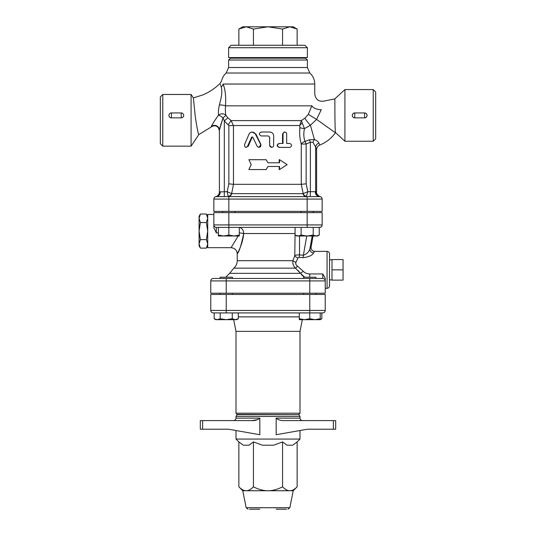 <?xml version="1.0" encoding="UTF-8"?>
<svg xmlns="http://www.w3.org/2000/svg" width="536" height="536" viewBox="0 0 536 536"><rect width="100%" height="100%" fill="white"/><g stroke="black" fill="none" stroke-linecap="round" stroke-linejoin="round"><path stroke-width="0.8" d="M238.868 29.051L242.775 26.8L246.151 26.8L238.868 29.051L238.868 45.258M297.132 29.051L289.849 26.8L293.226 26.8L297.132 29.051L297.132 45.258M268 26.8L253.434 29.051L246.151 26.8L289.849 26.8L282.566 29.051L268 26.8M253.434 45.258L253.434 29.051M282.566 45.258L282.566 29.051M304.917 45.258L231.083 45.258L228.617 47.717L307.383 47.717L304.917 45.258M307.383 47.717L307.383 57.566L228.617 57.566L228.617 47.717M236.617 58.183L236.617 57.566M248.865 169.55L251.223 164.626L248.865 159.708L266.104 159.708L268 162.783L279.558 162.783L279.558 159.708L287.135 164.626L279.558 169.55L279.558 166.475L268 166.475L266.104 169.55L248.865 169.55M266.164 169.55L268 166.475L266.104 169.55M279.558 169.55L279.182 169.55L279.182 166.475M279.182 162.783L279.182 159.708L279.558 159.708M268 162.783L266.104 159.708M248.972 134.208L250.145 132.707L251.786 132.044L253.649 132.318L255.062 133.377L260.811 144.794L260.838 146L260.241 146.911L258.741 147.393L257.334 146.583L252.731 137.069L251.699 137.069L247.31 146.73L246.044 147.4L244.878 146.824L244.53 144.673L248.972 134.208M252.731 137.069L251.699 137.069L252.222 137.069L248.215 146.308L246.044 147.4M252.215 132.017L256 134.208L260.945 144.559L258.935 147.4M279.397 143.46C276.871 144.774 276.871 146.087 279.397 147.4L289.956 147.4C292.073 146.087 292.073 144.774 289.956 143.46L286.68 143.46L286.666 133.732L286.117 132.546L284.938 132.017L283.618 132.546L283.055 133.665L283.028 143.46L279.028 143.46L282.546 143.46L282.546 133.987L284.335 132.017L284.877 132.017M289.252 147.4L279.028 147.4C276.589 146.087 276.589 144.774 279.028 143.46M279.028 147.4L279.397 147.4M286.68 143.46L289.252 143.46M269.655 145.43L270.157 146.73L271.35 147.373L272.75 147.105L273.574 146.127L273.702 135.956C273.467 133.565 272.12 132.251 269.655 132.017L261.293 132.017C258.721 133.33 258.721 134.643 261.293 135.956L268.382 135.956L269.655 137.189L269.655 145.43L269.601 137.189L268.369 135.956M271.685 147.4L269.601 145.43M301.004 212.625L301.004 211.392M218.38 235.07L223.613 236.001L218.38 236.001L218.38 227.391M228.845 235.07L234.071 236.001L223.613 236.001L228.845 235.07L228.845 227.391L319.684 227.391A2.459 2.459 0 0 0 320.448 227.271L320.763 227.143L320.448 227.271M234.071 236.001L239.304 235.07L239.304 236.001L234.071 236.001M313.198 235.07L316.22 236.001L307.155 236.001L313.198 235.07L313.198 227.391M298.096 236.001L301.118 235.07L307.155 236.001L296.696 236.001L295.081 235.07L298.096 236.001M319.235 235.07L317.62 236.001L316.22 236.001L319.235 235.07L319.235 227.391L319.684 227.391A2.459 2.459 -0 0 0 322.149 224.926L322.149 224.926A2.459 2.459 0 0 1 322.062 225.569M239.304 227.391L239.304 235.07M295.081 227.391L295.081 235.07M301.118 227.391L301.118 235.07M220.082 294.458L220.082 293.226M309.768 293.226L309.768 280.924L325.225 280.924L325.225 293.226L226.232 293.226L226.232 278.459L213.241 278.459A2.459 2.459 0 0 0 210.775 280.924L309.768 280.924L309.768 278.459L303.617 278.459L303.617 277.233L315.918 277.233L315.918 278.459L322.759 278.459L226.232 278.459L232.383 278.459L232.383 277.233L220.082 277.233L220.082 278.459M238.312 318.752L236.691 319.684L235.291 319.684L238.312 318.752L238.312 312.917M226.232 319.684L232.269 318.752L235.291 319.684L217.174 319.684L220.196 318.752L226.232 319.684M217.174 319.684L215.774 319.684L214.152 318.752L217.174 319.684M299.309 318.752L304.535 319.684L299.309 319.684L299.309 312.917M315 319.684L320.226 318.752L320.226 319.684L304.535 319.684L309.768 318.752L315 319.684L318.826 319.684M220.196 312.917L220.196 318.752M214.152 312.917L214.152 318.752M232.269 312.917L232.269 318.752M320.226 312.917L320.226 318.752M322.759 312.917A2.459 2.459 0 0 0 325.225 310.458L309.768 310.458L309.768 312.917L322.759 312.917A2.459 2.459 0 0 0 325.225 310.458L325.225 294.458L210.775 294.458L210.775 310.458A2.459 2.459 0 0 0 213.241 312.917L309.768 312.917L309.768 318.752M320.226 319.469L321.848 318.752L321.848 312.917M237.234 414.69L298.766 414.69L237.234 414.442L236.001 416.432L236.001 418.134C235.853 419.628 235.036 420.445 233.542 420.599M236.001 430.522L236.001 439.058L299.999 439.058L299.999 430.522M259.826 418.134L259.826 434.73L228.577 429.209L202.642 429.209L202.642 420.599L251.98 420.599C255.062 420.747 257.675 419.929 259.826 418.134L236.001 418.134M333.359 429.209L335.683 429.209L335.683 420.599L333.359 420.599L333.359 429.209L307.423 429.209L276.174 434.73L276.174 418.134C278.325 419.929 280.938 420.747 284.02 420.599L283.98 420.599M333.359 420.599L284.02 420.599M257.689 419.621L251.98 420.599M202.642 420.599L200.317 420.599L200.317 429.209L202.642 429.209M276.174 509.2L286.472 509.2M249.528 509.2L259.826 509.2M247.98 509.2L246.165 507.719L242.775 490.742L238.868 486.835C241.475 489.469 243.9 490.768 246.151 490.742L242.775 490.742M246.165 507.719L289.835 507.719L293.226 490.742L246.151 490.742C248.403 490.768 250.828 489.469 253.434 486.835C258.647 489.469 263.504 490.768 268 490.742C272.496 490.768 277.353 489.469 282.566 486.835C285.172 489.469 287.598 490.768 289.849 490.742C292.1 490.768 294.525 489.469 297.132 486.835L297.132 441.919L292.649 445.208L287.048 445.208L282.566 441.919L273.608 445.208L262.392 445.208L253.434 441.919L248.952 445.208L243.351 445.208L238.868 441.919L238.868 486.835M238.868 441.919L236.001 439.058M282.566 441.919L282.566 486.835M253.434 441.919L253.434 486.835M237.234 414.442L236.001 413.209L236.001 331.375L299.999 331.375L302.331 319.684M298.766 414.442L299.999 413.209L236.001 413.209M236.001 331.375L233.669 319.684M307.155 196.625L319.684 196.625L307.155 196.625L307.155 199.084L228.845 199.084L228.845 196.625L307.155 196.625L216.316 196.625A2.459 2.459 0 0 0 213.851 199.084L228.845 199.084L228.845 211.392L213.851 211.392L213.851 199.084A2.459 2.459 0 0 1 216.316 196.625L215.7 196.705A4.925 4.925 0 0 0 219.392 191.935L219.392 130.71L218.393 127.742C216.269 125.464 213.911 125.196 211.318 126.925L198.823 134.59L191.084 146.154L191.084 94.47L162.783 94.47L162.783 146.154L160.324 143.695L160.324 96.929L162.783 94.47M319.945 196.638L320.294 196.699C320.3 197.127 315.778 194.293 316.609 191.935L315.637 191.741A4.925 4.824 96 0 0 319.945 196.638L319.684 196.625A2.459 2.459 0 0 1 322.149 199.084L322.149 211.392L228.845 211.392M232.383 278.459L303.617 278.459L232.383 278.459M226.232 293.226L210.775 293.226L210.775 280.924A2.459 2.459 0 0 1 213.241 278.459M331.992 269.849L331.992 259.571L343.067 259.571L343.067 280.12L331.992 280.12L331.992 269.849L343.067 269.849M329.533 279.685L331.992 280.12M207.7 245.85L206.38 248.135L207.7 243.873L206.38 239.605L207.7 231.083L206.38 222.554L207.7 218.293L206.38 214.031L200.404 214.031L199.084 218.293L199.084 216.316L200.404 214.031M206.38 248.135L200.404 248.135L199.084 243.873L199.084 231.083L200.404 239.605L199.084 243.873L199.084 245.85L200.404 248.135M206.38 239.605L200.404 239.605M206.38 222.554L200.404 222.554L199.084 231.083L199.084 218.293L200.404 222.554M238.165 236.001L231.083 247.692L207.7 247.692L207.7 214.467L213.851 214.467M322.109 225.348L322.056 225.596A2.459 2.459 0 0 1 321.526 226.56M321.734 226.293L321.453 226.641A2.459 2.459 0 0 1 319.684 227.391L319.684 227.391A2.459 2.459 0 0 0 320.247 227.324M321.352 226.735L319.697 227.391A2.459 2.459 0 0 0 322.149 224.926L213.851 224.926L213.851 212.625L322.149 212.625L322.149 224.926A2.459 2.459 0 0 1 319.684 227.391L319.684 227.391A6.151 6.131 -90 0 0 319.235 227.405L319.731 227.391M216.316 227.391L216.316 232.879L213.851 227.733L213.851 224.926A2.459 2.459 0 0 0 216.316 227.391L228.845 227.391L228.845 212.625M239.304 232.919A6.151 0.663 4.8 0 1 243.692 233.542C241.234 245.287 239.09 252.034 237.267 253.789C236.517 254.674 242.654 245.501 243.692 233.542L243.692 233.602M243.344 236.617L243.143 237.803M237.957 252.409L237.468 253.394M325.225 278.177L322.759 273.95L325.225 278.177L325.225 280.924A2.459 2.459 0 0 0 322.759 278.459L322.759 273.95L309.754 273.95C307.068 273.903 304.904 273.012 303.262 271.27L297.473 266.111C295.906 265.032 295.39 263.739 295.932 262.218L295.751 263.806M309.754 277.233L309.754 273.95L322.759 273.95M311.068 247.183L311.088 247.069A3.692 3.678 -64.4 0 0 313.118 251.042L313.118 251.042C311.49 250.057 310.813 248.751 311.101 247.116L313.051 236.001M313.031 236.001L311.088 247.069L309.902 248.932A3.692 3.343 -159.4 0 0 313.526 252.952L314.639 251.384L313.118 251.042M312.173 236.001L309.902 248.932C308.95 251.913 306.78 254.017 303.383 255.243L303.061 257.675C308.77 256.992 312.26 255.417 313.526 252.952M306.766 236.001L303.383 255.243L299.51 254.868L299.189 257.36L303.061 257.675M299.51 236.001L299.51 254.868C297.118 254.881 295.544 255.123 294.793 255.572A3.692 2.238 -154.6 0 0 298.009 257.95L299.189 257.36M295.892 264.315L296.442 265.22M295.081 231.492L294.793 255.572L292.944 260.697A3.692 1.461 -161.9 0 0 295.932 262.218L298.009 257.95M231.083 247.692C234.822 248.061 236.872 250.111 237.234 253.85L237.234 260.697L292.944 260.697C292.462 263.612 293.326 266.097 295.537 268.161L300.508 273.327L298.25 270.58M237.234 260.697C237.18 263.679 236.041 266.164 233.81 268.161L295.537 268.161A3.692 0.462 127.8 0 0 297.473 266.111M303.892 276.75L303.476 276.482M302.793 275.96L301.42 274.606M304.723 277.233L300.508 273.327L303.262 271.27M327.067 288.308C328.561 288.16 329.385 287.336 329.533 285.842L329.533 253.85C329.385 252.356 328.561 251.531 327.067 251.384L327.067 288.308L325.225 288.308M219.438 104.835L219.418 104.909A4.925 0.851 -175.4 0 1 225.495 105.847C226.091 96.808 225.294 89.532 223.103 84.025C221.046 79.817 221.046 79.817 223.103 84.025A4.925 3.993 156.1 0 1 221.194 86.973C219.834 82.176 219.834 82.176 221.194 86.973C222.165 90.162 221.964 94.55 220.591 100.145L219.418 104.909C218.48 109.049 218.199 112.439 218.554 115.093C214.822 120.299 212.424 124.077 211.358 126.436L211.358 126.436A4.925 4.797 -0 0 1 219.392 130.154L223.056 117.793L224.316 120.995L224.316 196.625L228.249 196.625A3.692 3.464 90 0 0 231.639 193.657L233.468 184.317L228.852 183.828L227.177 191.7L228.115 196.344L227.177 191.7L219.492 191.888M221.824 121.478L223.056 117.793A4.925 0.73 34.7 0 0 218.554 115.093L218.554 115.066M307.383 60.025L228.617 60.025L230.467 58.183L305.533 58.183L307.383 60.025L307.383 67.516L228.617 67.516L226.159 73.017L309.841 73.017C313.044 75.985 314.686 79.656 314.766 84.025L223.11 84.038M221.147 86.832L220.799 85.68M220.611 85.016L220.457 84.447M218.554 115.093A4.925 3.913 168.4 0 1 225.844 115.28C225.388 112.875 225.274 109.733 225.495 105.847L311.851 105.847L308.327 114.336L304.957 118.114L301.306 120.613L299.738 125.538L299.912 127.622C299.343 133.611 299.798 139.079 301.272 144.03A4.925 2.66 162 0 1 304.991 141.471C303.644 137.672 303.463 133.39 304.448 128.627A4.925 0.972 6.7 0 1 299.912 127.622M221.422 122.724L220.624 125.283M220.296 126.396L219.552 129.156M211.532 125.906L211.7 125.551M213.214 122.999L213.831 122.041M215.398 119.669L216.162 118.543M223.056 117.793A4.925 0.724 145.8 0 0 225.844 115.28L227.867 117.806L224.316 120.995L228.852 125.538L228.852 183.828M226.159 73.017C223.814 75.147 222.286 77.76 221.582 80.856L220.189 83.341C215.09 88.326 209.261 92.205 202.695 94.986L193.369 97.88L195.278 116.667C196.987 127.89 198.166 133.866 198.823 134.59M320.267 196.692A4.925 4.918 104.3 0 0 320.294 196.699L319.684 196.625A4.925 4.435 90 0 1 315.248 191.7L307.811 191.7L303.041 193.657A3.692 3.337 -90 0 0 306.311 196.625L307.811 191.7L306.143 183.828L301.272 184.317L233.468 184.317L233.455 125.538L231.096 120.613L227.867 117.806M219.392 130.154L219.392 191.935A4.925 4.925 0 0 1 215.7 196.705M304.957 118.114A7.383 1.045 -131.5 0 0 310.418 125.243L304.448 128.627L302.338 123.246A4.925 2.774 -23.9 0 0 299.738 125.538L228.852 125.538M302.338 123.246L301.306 120.613L231.096 120.613L228.329 124.553M308.327 114.336L316.595 119.401L310.418 125.243L314.438 139.561A4.925 2.043 -66.2 0 0 313.011 142.321L315.637 147.052A4.925 4.281 159.1 0 1 318.893 143.072C318.404 141.765 316.917 140.6 314.438 139.561L309.272 139.789A4.925 0.395 -113.4 0 1 310.384 142.214L313.011 142.321M315.248 191.7L315.637 191.741L315.637 147.052L316.595 149.618M309.272 139.789L304.991 141.471A4.925 0.395 -112.9 0 1 306.143 144.03L310.384 142.214L310.384 191.7A4.925 0.429 -90 0 1 309.955 196.625M306.143 183.828L306.143 144.03L301.272 144.03L301.272 184.317L303.195 193.59A3.692 3.27 -133.5 0 0 306.592 196.344M228.249 196.625L228.115 196.344A3.692 3.363 141 0 0 231.519 193.59L227.177 191.7M220.316 191.7A4.925 4 -90 0 1 216.316 196.625A2.459 2.459 0 0 0 213.851 199.084A2.459 2.459 0 0 1 216.316 196.625M181.242 117.86L171.399 117.86L171.399 112.942A2.459 2.459 0 0 0 168.934 115.401A2.459 2.459 0 0 0 171.399 117.866L181.242 117.86A2.459 2.459 0 0 0 183.701 115.401A2.459 2.459 0 0 0 181.242 112.942L181.242 117.866M354.41 112.969L353.907 113.096M353.425 113.337L353.07 113.612M352.306 115.166L352.453 116.258M352.474 116.325L352.661 116.694M353.358 117.424L353.867 117.692M354.49 117.846L354.758 117.86C353.271 117.726 352.447 116.902 352.299 115.408C352.447 113.907 353.271 113.083 354.758 112.949L364.601 112.949C366.088 113.083 366.912 113.907 367.066 115.401C366.912 116.902 366.088 117.726 364.601 117.86L354.758 117.866L354.758 112.949M373.217 141.249L375.676 138.784L375.676 92.025L373.217 89.559L373.217 141.249L344.916 141.249L344.916 89.559L373.217 89.559M191.084 146.154L162.783 146.154M316.609 191.935L316.609 149.658C316.709 147.494 317.748 145.966 319.724 145.075C326.136 142.496 331.369 138.402 335.409 132.794L316.595 119.401L321.272 109.699C325.64 98.336 325.64 98.336 321.272 109.699A7.383 3.618 -168 0 1 311.851 105.847C315.483 90.537 315.483 90.537 311.851 105.847L311.865 105.78M344.916 141.249L335.563 132.606C334.812 133.524 334.859 98.343 334.859 98.852L324.716 100.982C319.014 102.101 315.697 99.79 314.766 94.061L314.766 84.025M309.841 73.017L307.383 67.516M276.174 418.134L299.999 418.134C300.147 419.628 300.964 420.445 302.458 420.599M256 134.208L255.598 134.208M248.215 146.308L247.558 146.308M282.546 133.987L283.028 133.987M236.001 416.432L299.999 416.432L298.766 414.69M238.312 316.877L299.309 316.877M213.241 312.917A2.459 2.459 0 0 1 210.775 310.458L226.232 310.458L226.232 312.917M309.768 294.458L309.768 310.458L226.232 310.458L226.232 294.458M307.155 212.625L307.155 227.391M216.316 232.879L218.38 232.879M295.081 233.542L243.692 233.542A6.151 4.864 90 0 0 239.304 227.418M300.508 273.327L229.636 273.327L225.757 277.233M319.711 145.048L318.893 143.072M319.684 196.625A2.459 2.459 0 0 1 322.149 199.084L307.155 199.084L307.155 211.392M303.041 193.657L231.639 193.657M364.601 112.949L364.601 117.86A2.459 2.459 0 0 0 367.066 115.401A2.459 2.459 0 0 0 364.601 112.942L354.758 112.942A2.459 2.459 0 0 0 352.299 115.401A2.459 2.459 0 0 0 354.758 117.866L364.601 117.866M299.383 58.183L299.383 57.566M234.996 212.625L234.996 211.392M222.688 212.625L222.688 211.392M313.312 212.625L313.312 211.392M232.383 294.458L232.383 293.226M315.918 294.458L315.918 293.226M303.617 294.458L303.617 293.226M320.226 319.684L321.848 318.752M299.999 416.432L299.999 418.134M289.835 507.719L288.02 509.2M293.226 490.742L297.132 486.835M297.132 441.919L299.999 439.058M299.999 413.209L299.999 331.375M329.533 260.007L331.992 259.571M207.7 216.316L206.38 214.031M233.81 268.161L229.636 273.327M327.067 251.384L314.639 251.384M181.242 112.942L171.399 112.942M193.369 97.88L191.084 94.47M334.859 98.852L344.916 89.559M228.617 60.025L228.617 67.516"/></g></svg>
